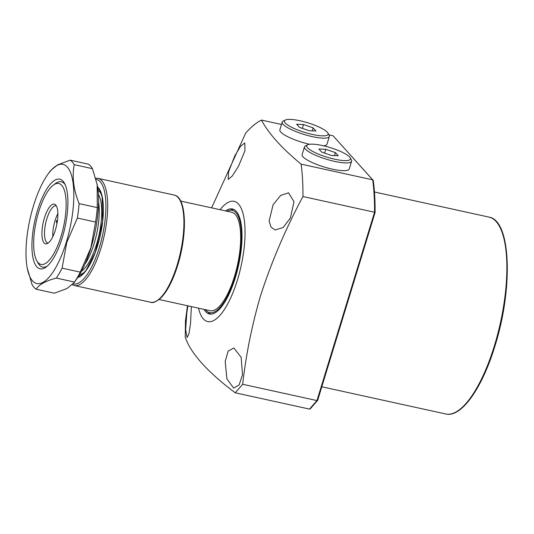 <?xml version="1.0" encoding="UTF-8"?>
<svg xmlns="http://www.w3.org/2000/svg" width="534" height="534" viewBox="0 0 534 534"><rect width="100%" height="100%" fill="white"/><g stroke="black" fill="none" stroke-linecap="round" stroke-linejoin="round"><path stroke-width="0.8" d="M203.988 309.36A53.747 18.056 -77.6 0 0 209.408 313.992A53.747 18.056 -77.6 0 0 235.374 277.546A53.747 18.056 -77.6 0 0 232.437 208.988A53.747 18.056 -77.6 0 0 225.582 210.923M233.745 209.428A53.747 18.056 -77.6 0 0 232.023 209.662L229.133 210.396A52.392 17.602 -77.6 0 0 227.01 211.237M205.416 309.673A52.392 17.602 -77.6 0 0 206.992 311.322A52.392 17.602 -77.6 0 0 235.007 277.146A52.392 17.602 -77.6 0 0 229.133 210.396M206.992 311.322L209.315 313.204A53.747 18.056 -77.6 0 0 210.776 314.132M191.352 306.589L190.571 322.97L189.003 333.69L187.08 337.568L185.645 329.645L186.82 312.75L187.941 305.842M225.188 361.451L228.158 351.078L233.852 347.994L241.128 357.253L242.509 374.654L239.139 384.954L233.665 388.078L226.923 378.866L225.188 361.451M273.088 204.789L280.69 195.397L288.527 192.814L293.994 201.618L290.403 217.985L283.14 227.491L275.143 230L271.065 227.144L269.109 221.089L273.088 204.789M234.72 156.082L240.5 146.309L244.806 142.932L244.972 150.688L238.464 166.308L232.303 175.986L228.198 179.411L228.572 171.841L234.72 156.082M198.508 308.158A61.59 20.692 -77.6 0 0 237.476 279.889A61.59 20.692 -77.6 0 0 243.197 214.241A61.59 20.692 -77.6 0 0 220.095 209.722M310.508 408.323L309.526 409.091L235.214 392.79C207.366 371.851 190.711 353.334 185.245 337.248L185.465 320.694L187.494 305.742M235.214 392.79L242.656 384.273L316.969 400.573L374.548 212.238L302.952 196.539A152.29 51.164 -77.6 0 0 301.103 164.132L372.699 179.838L333.056 135.776L328.937 134.868M302.952 196.539C285.677 228.712 271.539 261.767 260.559 295.696C252.028 324.799 246.061 354.329 242.656 384.273M281.491 124.462L261.46 120.07C268.475 133.393 281.685 148.085 301.103 164.132M261.46 120.07A152.29 51.164 -77.6 0 0 245.76 132.959L211.618 207.859M317.657 400.14L316.969 400.573L317.657 400.34L375.095 212.465C375.175 200.764 374.568 190.077 373.253 180.405L333.056 135.776M375.028 212.505L374.548 212.238A152.29 51.164 -77.6 0 0 372.699 179.838M52.779 236.756A19.037 6.395 102.4 0 1 55.089 220.549A19.037 6.395 102.4 0 1 57.866 213.58M57.498 220.115L56.203 221.016L56.944 223.639M48.194 243.07A19.037 6.395 102.4 0 1 47.886 243.023A19.037 6.395 102.4 0 1 46.852 218.74A19.037 6.395 102.4 0 1 56.043 205.837A19.037 6.395 102.4 0 1 56.344 205.924M55.369 230.054A20.332 6.829 102.4 0 1 47.019 243.711A20.332 6.829 102.4 0 1 44.442 217.905A20.332 6.829 102.4 0 1 55.543 204.849A20.332 6.829 102.4 0 1 55.369 230.054M159.099 299.514L210.129 310.708A50.39 16.928 -77.6 0 0 236.068 270.898A50.39 16.928 -77.6 0 0 235.294 214.488A50.39 16.928 -77.6 0 0 231.716 212.265L180.692 201.078M38.094 262.621A41.432 13.917 -77.6 0 0 61.043 236.362A41.432 13.917 -77.6 0 0 61.724 185.331A41.432 13.917 -77.6 0 0 53.353 185.104A41.432 13.917 -77.6 0 0 38.768 211.597A41.432 13.917 -77.6 0 0 36.766 260.726A41.432 13.917 -77.6 0 0 38.094 262.621M64.42 183.696A43.675 14.672 102.4 0 1 65.121 184.584A43.675 14.672 -77.6 0 0 61.323 181.774A43.675 14.672 102.4 0 1 64.42 183.696M37.46 261.834A43.675 14.672 -77.6 0 0 42.613 267.087A43.675 14.672 -77.6 0 0 47.239 266.126A43.675 14.672 102.4 0 1 42.613 267.087A43.675 14.672 102.4 0 1 39.516 265.164A43.675 14.672 102.4 0 1 38.114 263.162L36.766 260.726M53.353 185.104L55.596 183.456A43.675 14.672 102.4 0 1 61.323 181.774A43.675 14.672 -77.6 0 0 54.448 184.39M84.833 264.39A41.765 14.031 -77.6 0 0 98.543 201.899M57.338 221.263L56.203 221.016M62.251 237.697A45.911 15.426 102.4 0 1 46.091 267.053A45.911 15.426 102.4 0 1 32.574 255.472A45.911 15.426 102.4 0 1 37.567 210.256A45.911 15.426 102.4 0 1 64.467 183.262A45.911 15.426 102.4 0 1 62.251 237.697M33.502 205.744A61.03 20.506 102.4 0 1 47.813 174.391A61.03 20.506 102.4 0 1 71.73 176.187A61.03 20.506 102.4 0 1 66.309 242.216A61.03 20.506 102.4 0 1 27.254 268.141A61.03 20.506 102.4 0 1 33.502 205.744M77.39 218.052L66.763 242.449L62.078 268.141L80.26 272.133L90.893 247.743L95.573 222.044L77.39 218.052A67.184 22.575 102.4 0 0 79.092 203.621L97.268 207.606L97.155 184.537L92.429 168.664L74.246 164.679C71.916 176.721 73.532 189.703 79.092 203.621M47.813 174.391L50.43 170.726L57.552 164.866L70.188 160.173A67.184 22.575 102.4 0 1 74.246 164.679M97.155 184.537L97.288 185.238A61.03 20.506 102.4 0 1 91.04 247.636A61.03 20.506 102.4 0 1 76.722 278.988L74.113 282.653L74.506 282.059L56.324 278.074C45.71 280.904 38.995 284.622 36.165 289.221L54.348 293.206L66.917 288.554L74.113 282.653M70.188 160.173L88.37 164.158A67.184 22.575 102.4 0 1 92.429 168.664M97.268 207.606A67.184 22.575 102.4 0 1 95.573 222.044M80.26 272.133A67.184 22.575 102.4 0 1 74.506 282.059M62.078 268.141A67.184 22.575 102.4 0 1 56.324 278.074M36.165 289.221A67.184 22.575 102.4 0 1 32.113 284.715L27.254 268.141M300.148 120.791A22.842 5.04 17 0 0 285.343 120.023A22.842 5.04 17 0 0 290.716 126.812A22.842 5.04 17 0 0 312.43 134.448A22.842 5.04 17 0 0 327.903 133.033A22.842 5.04 17 0 0 300.148 120.791M327.903 133.033L329.084 135.129A24.637 5.433 -163 0 1 329.338 136.49A24.637 5.433 -163 0 1 312.403 136.651A24.637 5.433 -163 0 1 282.219 122.086A24.637 5.433 -163 0 1 283.187 121.098L285.343 120.023M282.219 122.086L279.856 129.815A24.637 5.433 17 0 0 309.54 144.267M309.073 130.71L315.921 130.97L313.138 127.88L303.506 124.529L296.657 124.268L299.44 127.359L309.073 130.71M323.557 145.809A24.637 5.433 17 0 0 326.975 144.22L329.338 136.49M302.337 128.367L303.506 124.529M312.236 130.83L313.138 127.88M322.423 145.555A22.842 5.04 17 0 0 307.617 144.781A22.842 5.04 17 0 0 312.997 151.569A22.842 5.04 17 0 0 334.705 159.205A22.842 5.04 17 0 0 350.177 157.797A22.842 5.04 17 0 0 322.423 145.555M350.177 157.797L351.359 159.893A24.637 5.433 -163 0 1 351.612 161.255A24.637 5.433 -163 0 1 334.678 161.415A24.637 5.433 -163 0 1 304.493 146.85A24.637 5.433 -163 0 1 305.468 145.862L307.617 144.781M304.493 146.85L302.131 154.58A24.637 5.433 17 0 0 332.315 169.144A24.637 5.433 17 0 0 349.249 168.984L351.612 161.255M331.347 155.474L338.196 155.734L335.419 152.644L325.787 149.286L318.931 149.026L321.715 152.117L331.347 155.474M324.612 153.125L325.787 149.286M334.511 155.594L335.419 152.644M488.937 217.098C511.018 220.162 513.294 287.893 495.058 345.645C482.275 387.944 461.476 417.908 445.756 413.977A100.779 33.856 -77.6 0 0 494.437 345.652A100.779 33.856 -77.6 0 0 488.937 217.098L374.454 191.986M309.526 409.091L316.969 400.573M81.508 271.199A41.765 14.031 -77.6 0 0 99.05 234.76A41.765 14.031 -77.6 0 0 98.369 194.316M101.914 195.931A43.561 14.632 -77.6 0 0 99.417 191.486A43.561 14.632 -77.6 0 0 98.029 190.284M79.513 274.723A43.561 14.632 -77.6 0 0 85.4 271.212M97.595 187A47.079 15.813 102.4 0 1 100.385 235.047A47.079 15.813 102.4 0 1 77.737 277.52M150.648 302.251A54.868 18.436 -77.6 0 0 177.154 265.051A54.868 18.436 -77.6 0 0 174.164 195.057L97.929 178.336A54.868 18.436 102.4 0 1 100.919 248.33A54.868 18.436 102.4 0 1 74.413 285.53L150.648 302.251C152.797 303.319 156.222 301.864 160.934 297.872C167.422 291.163 173.036 280.223 177.769 265.044C187.594 233.665 186.613 197.013 174.164 195.057M73.145 283.861A53.527 17.982 -77.6 0 0 102.535 235.334A53.527 17.982 -77.6 0 0 95.953 179.297M445.756 413.977L321.802 386.79M317.59 400.453L310.274 408.83M97.709 187.754L99.664 190.104L102.134 196.879L102.601 221.41L95.212 252.575L85.974 270.484L80.961 275.537L78.158 276.879M72.324 284.729L74.413 285.53M97.929 178.336L95.653 178.189"/></g></svg>
